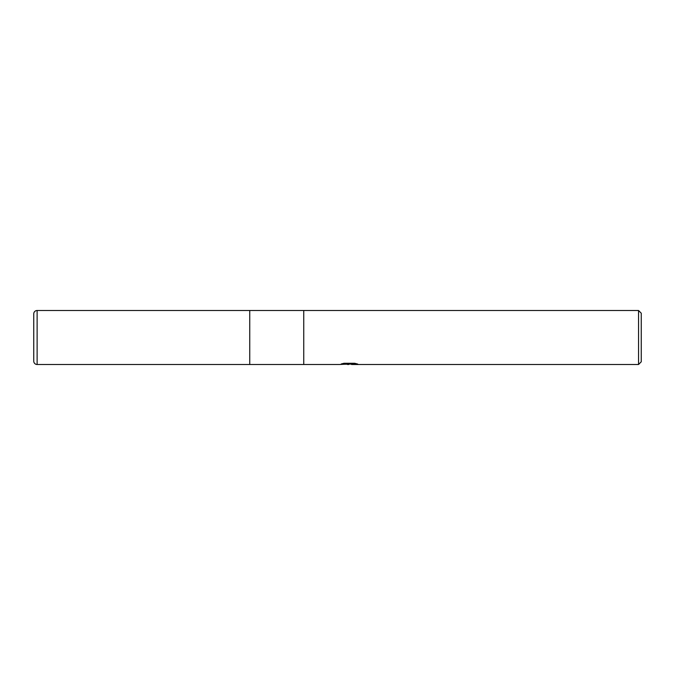 <?xml version="1.0" encoding="UTF-8"?>
<svg xmlns="http://www.w3.org/2000/svg" width="675" height="675" viewBox="0 0 675 675"><rect width="100%" height="100%" fill="white"/><g stroke="black" fill="none" stroke-linecap="round" stroke-linejoin="round"><path stroke-width="1.01" d="M343.929 363.293L349.827 363.293L349.827 363.985L339.567 364.5L249.75 364.5L249.75 310.5L638.55 310.5L641.25 313.2L641.25 361.8L638.55 364.5L351.608 364.5L351.506 363.808L354.839 363.319M303.75 364.5L303.75 310.5L303.75 364.5M351.506 364.078L345.608 364.238M348.747 364.5L347.473 364.5M638.55 364.5L638.55 310.5M349.827 363.985L341.196 363.985L344.014 363.277L354.662 363.277L357.75 364.07L351.506 364.483M37.125 310.5A3.375 3.375 0 0 0 33.75 313.875L33.75 361.125A3.375 3.375 0 0 0 37.125 364.5L37.125 310.5L249.75 310.5L249.75 364.5L37.125 364.5M33.75 361.125L33.75 313.875M349.827 363.825L351.506 363.825"/></g></svg>
